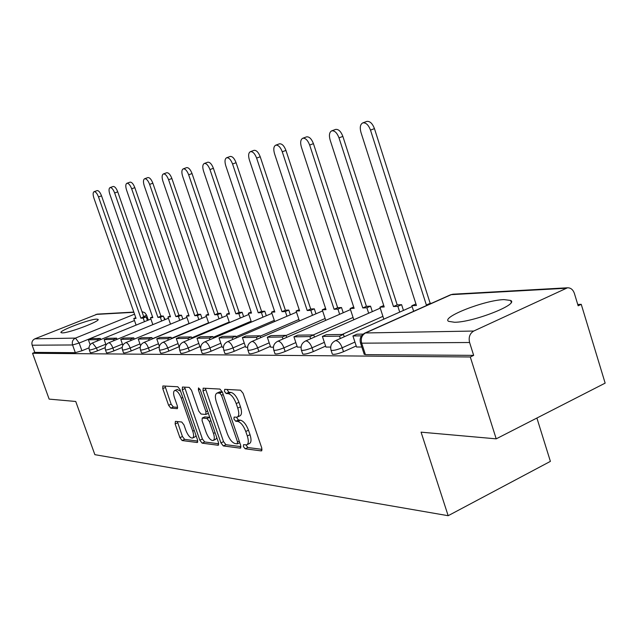 <?xml version="1.0" encoding="UTF-8"?>
<svg xmlns="http://www.w3.org/2000/svg" width="637" height="637" viewBox="0 0 637 637"><rect width="100%" height="100%" fill="white"/><g stroke="black" fill="none" stroke-linecap="round" stroke-linejoin="round"><path stroke-width="0.96" d="M243.406 446.593L245.157 448.79L261.281 450.908L261.799 448.09L243.095 393.332L240.531 390.186L224.734 389.326L224.439 391.357L226.175 393.515L228.181 393.634C231.231 394.383 233.906 397.695 236.208 403.563L237.752 408.07C239.305 413.158 239.066 416.2 237.036 417.195L234.097 417.084L233.946 419.058L235.69 421.232L237.72 421.431C240.802 422.283 243.485 425.627 245.771 431.472L247.307 435.963C248.836 440.939 248.597 443.909 246.599 444.865L243.557 444.666L243.406 446.593M245.978 444.929L247.849 447.532L262.094 449.372M226.979 389.446L228.898 392.296L230.912 392.416L228.181 393.634M236.502 417.267L238.397 419.998L240.436 420.189L237.72 421.431M62.315 332.896C69.091 333.055 100.98 320.944 98.018 319.36L96.585 319.129C89.459 319.169 58.461 330.929 61.041 332.649L62.315 332.896M454.539 322.266C473.076 322.346 519.298 304.295 510.667 300.449L504.01 299.605C484.876 300.067 441.003 317.194 448.583 321.343L454.539 322.266M175.414 421.36L175.127 423.947L179.921 437.659L182.118 440.533L197.199 442.508L197.542 439.904L180.048 389.637L177.787 386.755L162.873 385.966L162.769 388.618L168.598 405.291L170.788 408.126L177.261 408.659L177.381 406.016L174.458 397.655C173.2 393.658 173.312 391.269 174.785 390.489C177.046 390.529 179.204 393.077 181.25 398.133L192.74 431.138C193.966 435.047 193.863 437.364 192.414 438.089C190.113 438.009 187.923 435.429 185.869 430.341L183.974 424.911L181.744 422.02L175.414 421.36M565.696 288.282L451.243 294.652L365.519 332.96L473.729 331.041L567.503 287.789C570.736 287.757 573.029 289.62 574.383 293.394L578.149 305.8L581.247 304.335L605.15 383.132L496.207 438.845L421.073 432.165L448.161 515.707L94.865 454.667L75.747 401.477L49.145 399.112L32.551 353.28L470.289 356.975L473.665 355.374L469.596 342.507L361.673 343.176L360.391 342.61M496.207 438.845L470.289 356.975M220.928 442.882L223.316 445.932L240.245 448.153L240.706 445.398L222.393 392.121L219.924 389.064L203.163 388.172L202.98 390.983L220.928 442.882L223.555 441.664L225.952 444.706L240.993 446.648M218.093 445.247L202.128 443.153L199.843 440.191L182.301 389.764L182.437 387.041L189.213 387.384L191.53 390.306L198.736 411.096L201.061 414.05L205.799 414.448L205.958 411.717L198.394 389.86L198.513 387.909L200.297 389.971L218.491 442.572L218.093 445.247L218.626 445M88.997 347.858L81.918 350.764L79.163 343.048L72.57 344.967L32.153 345.214C31.404 342.3 32.32 340.166 34.884 338.82L97.365 314.121M581.247 304.335L577.743 304.47M536.895 418.039L550.392 461.371L448.161 515.707M32.551 353.28L34.756 352.388L32.153 345.214M473.729 331.041C469.795 333.454 468.418 337.268 469.596 342.507M356.553 346.998L361.832 347.03M325.921 347.061L330.675 347.085M297.368 347.117L301.046 347.141M270.677 347.165L273.424 347.189M245.675 347.213L247.594 347.237M222.209 347.261L223.396 347.284M200.137 347.3L200.679 347.324M105.145 347.667L97.501 350.82L96.498 348.017C92.691 349.482 90.303 350.103 89.323 349.88L89.299 349.809M122.185 347.452L113.912 350.883L112.892 348.001C108.975 349.514 106.498 350.151 105.471 349.912L105.439 349.832M140.18 347.197L131.214 350.939L130.171 347.977C126.142 349.546 123.586 350.199 122.495 349.936L122.463 349.848M159.226 346.918L149.496 351.003L148.429 347.961C144.28 349.578 141.629 350.246 140.474 349.968L140.443 349.872M179.132 346.719L168.837 351.075L167.746 347.945C163.47 349.609 160.715 350.302 159.497 350L159.457 349.888M199.914 346.639L189.324 351.146L188.21 347.921C183.798 349.649 180.94 350.358 179.642 350.039L179.594 349.904M221.963 346.552L211.078 351.226L209.931 347.898C205.377 349.689 202.407 350.414 201.021 350.071L200.974 349.928M245.412 346.456L234.209 351.305L233.038 347.874C228.325 349.737 225.227 350.477 223.746 350.111L223.691 349.944M270.399 346.353L258.845 351.393L257.651 347.85C252.778 349.785 249.545 350.549 247.952 350.151L247.889 349.96M297.073 346.241L285.153 351.489L283.927 347.826C278.879 349.832 275.502 350.621 273.791 350.191L273.719 349.968M325.611 346.114L313.308 351.584L312.042 347.794C306.811 349.888 303.276 350.708 301.428 350.239L301.349 349.976M356.218 345.971L343.502 351.696L342.204 347.77C336.774 349.952 333.055 350.788 331.065 350.278L330.969 349.984M90.295 352.611L90.319 352.675C91.298 352.914 93.695 352.293 97.501 350.82M106.459 352.699L106.49 352.779C107.518 353.033 109.994 352.396 113.912 350.883M123.506 352.802L123.538 352.89C124.629 353.153 127.185 352.508 131.214 350.939M141.51 352.906L141.541 353.002C142.696 353.288 145.347 352.619 149.496 351.003M160.548 353.009L160.588 353.121C161.814 353.431 164.561 352.747 168.837 351.075M180.709 353.121L180.757 353.248C182.063 353.583 184.913 352.882 189.324 351.146M202.112 353.24L202.16 353.384C203.553 353.742 206.523 353.017 211.078 351.226M224.861 353.36L224.917 353.527C226.406 353.909 229.495 353.169 234.209 351.305M249.091 353.487L249.155 353.678C250.747 354.092 253.98 353.328 258.845 351.393M274.945 353.615L275.025 353.838C276.737 354.283 280.113 353.503 285.153 351.489M302.607 353.75L302.694 354.013C304.534 354.49 308.077 353.686 313.308 351.584M332.259 353.893L332.355 354.188C334.353 354.713 338.072 353.885 343.502 351.696M34.756 352.388L75.325 352.667L81.918 350.764M473.665 355.374L365.423 354.634L364.125 354.037M247.124 444.618L249.298 443.599C251.304 442.643 251.551 439.673 250.023 434.697L247.307 435.963M240.436 420.189C243.517 421.033 246.208 424.377 248.494 430.214L250.023 434.697M237.521 416.972L239.751 415.953C241.789 414.958 242.036 411.916 240.483 406.836L237.752 408.07M230.912 392.416C233.97 393.164 236.645 396.461 238.947 402.321L240.483 406.836M205.321 388.259L223.555 441.664M237.219 443.838L237.537 441.911L221.493 395.266L219.781 393.125L217.058 393.069C215.075 394.08 214.86 397.098 216.413 402.122L227.29 433.678C229.503 439.355 232.115 442.651 235.117 443.567L237.219 443.838M219.327 392.058L222.313 391.914M218.786 443.782L204.708 441.967L202.128 443.153M184.579 387.129L202.415 439.012L204.708 441.967M206.189 432.563C208.315 437.81 210.6 440.47 213.045 440.541C214.573 439.785 214.717 437.404 213.467 433.407L209.334 421.463L206.977 418.469L202.24 418.047L202.088 420.738L206.189 432.563M213.411 440.374L215.656 439.339L216.827 437.762M209.748 417.307L206.977 418.469M204.732 416.924L209.613 417.283M192.74 437.938L194.97 436.918L196.029 435.565M180.566 391.118L177.086 389.486M164.991 386.054L171.138 404.177L173.328 407.003L177.691 407.369M177.357 421.567L182.445 436.512L184.642 439.379L197.828 441.083M366.601 121.484L366.785 121.42C369.89 121.014 372.446 123.419 374.46 128.634L370.495 130.107C368.481 124.892 365.925 122.479 362.827 122.877C360.255 124.239 359.634 127.432 360.972 132.448L416.423 305.473L411.844 305.688L413.644 311.286M411.844 305.688L415.945 303.992M374.46 128.634L430.174 303.316L431.639 303.244M363.122 334.107L356.879 334.21L352.93 335.97L361.474 335.842M352.93 335.97L356.569 347.038M370.495 130.107L426.368 305.012L427.817 304.948M426.368 305.012L430.174 303.316M335.46 129.478L335.619 129.415C338.51 129.056 340.922 131.389 342.865 136.414L338.995 137.847C337.053 132.822 334.64 130.481 331.75 130.832C329.361 132.122 328.827 135.187 330.133 140.029L384.199 306.962L379.931 307.161L383.824 319.161M379.931 307.161L383.737 305.529M342.865 136.414L397.193 304.884L401.605 304.677L397.862 306.333L399.725 312.09M403.452 310.426L401.605 304.677M344.227 336.774L343.454 334.425L326.248 334.712L322.394 336.408L339.553 336.161L340.325 338.51M322.394 336.408L325.937 347.093M343.454 334.425L339.553 336.161M338.995 137.847L393.467 306.532L397.862 306.333M393.467 306.532L397.193 304.884M302.79 138.245L306.564 136.867C309.263 136.549 311.557 138.818 313.436 143.659L309.662 145.053C307.775 140.204 305.489 137.934 302.79 138.245C300.568 139.463 300.099 142.417 301.389 147.091L354.124 308.348L350.135 308.531L353.814 319.766M353.678 306.986L350.135 308.531M313.436 143.659L366.426 306.357L370.543 306.158L366.888 307.759L368.672 313.229M372.319 311.62L370.543 306.158M314.455 337.084L313.738 334.919L297.686 335.181L293.928 336.822L309.924 336.591L310.649 338.765M293.928 336.822L297.375 347.149M313.738 334.919L309.924 336.591M309.662 145.053L362.787 307.95L366.888 307.759M362.787 307.95L366.426 306.357M275.741 145.172L279.42 143.835C281.952 143.548 284.126 145.754 285.949 150.428L282.263 151.789C280.439 147.099 278.265 144.894 275.741 145.172C273.663 146.327 273.257 149.169 274.523 153.692L325.993 309.646L322.258 309.821L325.738 320.363M325.579 308.388L322.258 309.821M285.949 150.428L337.658 307.727L341.512 307.544L337.936 309.096L339.648 314.304M343.224 312.743L341.512 307.544M286.674 337.387L286.005 335.373L270.988 335.619L267.317 337.212L282.279 336.989L282.955 339.003M267.317 337.212L270.685 347.197M286.005 335.373L282.279 336.989M282.263 151.789L334.099 309.271L337.936 309.096M334.099 309.271L337.658 307.727M250.413 151.662L254.012 150.348C256.385 150.101 258.455 152.243 260.222 156.766L256.615 158.087C254.848 153.557 252.778 151.415 250.413 151.662C248.47 152.761 248.119 155.492 249.362 159.871L299.613 310.864L296.109 311.023L299.414 320.944M299.223 309.693L296.109 311.023M260.222 156.766L310.705 309.017L314.32 308.841L310.824 310.346L312.464 315.307M315.96 313.802L314.32 308.841M260.684 337.674L260.055 335.803L245.986 336.033L242.394 337.57L256.416 337.371L257.053 339.242M242.394 337.57L245.683 347.245M260.055 335.803L256.416 337.371M256.615 158.087L307.217 310.514L310.824 310.346M307.217 310.514L310.705 309.017M226.645 157.745L230.164 156.471C232.401 156.248 234.368 158.326 236.08 162.714L232.561 164.004C230.849 159.616 228.874 157.53 226.645 157.745C224.829 158.788 224.527 161.432 225.753 165.676L274.834 312.011L271.537 312.162L274.674 321.518M274.467 310.912L271.537 312.162M236.08 162.714L285.392 310.227L288.784 310.068L285.368 311.525L286.953 316.263M290.368 314.805L288.784 310.068M236.319 337.944L235.722 336.201L222.512 336.424L219.009 337.913L232.171 337.721L232.768 339.465M219.009 337.913L222.217 347.284M235.722 336.201L232.171 337.721M232.561 164.004L281.984 311.676L285.368 311.525M281.984 311.676L285.392 310.227M204.31 163.462L207.742 162.22C209.852 162.021 211.739 164.051 213.395 168.295L209.955 169.553C208.291 165.302 206.404 163.271 204.31 163.462C202.598 164.457 202.343 167.013 203.545 171.13L251.504 313.086L248.398 313.229L251.392 322.083M251.161 312.066L248.398 313.229M213.395 168.295L261.576 311.366L264.777 311.214L261.433 312.624L262.962 317.17M266.306 315.745L264.777 311.214M213.427 338.207L212.869 336.575L200.44 336.782L197.016 338.231L209.398 338.048L209.955 339.68M197.016 338.231L200.145 347.324M212.869 336.575L209.398 338.048M209.955 169.553L258.24 312.775L261.433 312.624M258.24 312.775L261.576 311.366M183.265 168.853L186.633 167.635C188.616 167.467 190.423 169.442 192.04 173.559L188.663 174.785C187.047 170.66 185.248 168.686 183.265 168.853C181.656 169.8 181.449 172.277 182.628 176.266L229.511 314.097L226.581 314.232L229.439 322.625M229.193 313.141L226.581 314.232M192.04 173.559L239.138 312.433L242.148 312.289L238.875 313.667L240.348 318.022M243.621 316.637L242.148 312.289M191.888 338.454L191.363 336.933L179.65 337.124L176.29 338.534L187.963 338.366L188.488 339.887M176.29 338.534L179.315 347.253M191.363 336.933L187.963 338.366M188.663 174.785L235.865 313.802L238.875 313.667M235.865 313.802L239.138 312.433M163.414 173.933L166.703 172.746C168.59 172.595 170.318 174.522 171.886 178.519L168.59 179.722C167.013 175.716 165.294 173.782 163.414 173.933C161.902 174.841 161.726 177.237 162.881 181.123L208.745 315.06L205.966 315.188L208.697 323.15M208.434 314.16L205.966 315.188M171.886 178.519L217.95 313.444L220.792 313.308L217.583 314.646L219.017 318.834M222.217 317.489L220.792 313.308M171.576 338.693L171.082 337.268L160.022 337.451L156.734 338.82L167.754 338.653L168.256 340.086M156.734 338.82L159.361 346.337M171.082 337.268L167.754 338.653M168.59 179.722L214.749 314.782L217.583 314.646M214.749 314.782L217.95 313.444M144.655 178.734L147.88 177.58C149.663 177.444 151.319 179.323 152.848 183.209L149.615 184.38C148.087 180.486 146.43 178.607 144.655 178.734C143.229 179.61 143.086 181.927 144.225 185.701L189.093 315.96L186.466 316.087L189.078 323.66M188.799 315.124L186.466 316.087M152.848 183.209L197.908 314.407L200.607 314.272L197.462 315.578L198.848 319.599M201.985 318.293L200.607 314.272M152.394 338.924L151.925 337.586L141.462 337.753L138.253 339.083L148.676 338.932L149.146 340.277M138.253 339.083L140.578 345.724M151.925 337.586L148.676 338.932M149.615 184.38L194.779 315.705L197.462 315.578M194.779 315.705L197.908 314.407M126.898 183.281L130.052 182.15C131.748 182.039 133.34 183.87 134.829 187.644L131.668 188.791C130.171 185.009 128.586 183.169 126.898 183.281C125.553 184.117 125.433 186.37 126.556 190.049L170.477 316.82L167.985 316.939L170.493 324.161M170.198 316.032L167.985 316.939M134.829 187.644L178.933 315.307L181.489 315.188L178.408 316.454L179.745 320.331M182.827 319.057L181.489 315.188M134.248 339.147L133.802 337.881L123.897 338.048L120.751 339.338L130.617 339.195L131.063 340.461M120.751 339.338L122.845 345.27M133.802 337.881L130.617 339.195M131.668 188.791L175.86 316.573L178.408 316.454M175.86 316.573L178.933 315.307M110.074 187.589L113.163 186.482C114.771 186.386 116.3 188.178 117.749 191.856L114.652 192.971C113.203 189.285 111.674 187.493 110.074 187.589C108.792 188.393 108.704 190.582 109.803 194.166L152.816 317.64L150.451 317.744L152.848 324.639M152.554 316.892L150.451 317.744M117.749 191.856L160.938 316.167L163.359 316.056L160.341 317.29L161.639 321.024M164.657 319.782L163.359 316.056M117.057 339.362L116.635 338.167L107.239 338.319L104.157 339.577L113.521 339.441L113.943 340.644M104.157 339.577L106.06 344.943M116.635 338.167L113.521 339.441M114.652 192.971L157.928 317.401L160.341 317.29M157.928 317.401L160.938 316.167M94.093 191.681L97.127 190.598C98.655 190.511 100.128 192.263 101.538 195.846L98.512 196.937C97.087 193.353 95.622 191.602 94.093 191.681C92.883 192.454 92.819 194.58 93.902 198.067L136.031 318.412L133.786 318.516L136.095 325.109M135.785 317.704L133.786 318.516M101.538 195.846L143.843 316.987L146.152 316.876L143.19 318.078L144.448 321.685M147.41 320.475L146.152 316.876M100.75 339.561L100.351 338.43L91.425 338.581L88.408 339.808L97.294 339.68L97.692 340.811M88.408 339.808L90.143 344.689M100.351 338.43L97.294 339.68M98.512 196.937L140.896 318.189L143.19 318.078M140.896 318.189L146.574 315.1L144.798 312.687L141.987 311.652M247.849 447.532L245.157 448.79M228.898 392.296L226.175 393.515M238.397 419.998L235.69 421.232M163.733 317.115L165.134 319.248L164.76 319.742M182.158 317.115L182.739 318.818M134.487 320.522L79.163 343.048L75.461 338.104L134.55 314.168M133.897 312.305L95.916 314.423M34.884 338.82L75.461 338.104C72.737 339.545 71.774 341.838 72.57 344.967L75.325 352.667M105.79 344.195L96.498 348.017L92.445 342.953C89.554 344.434 88.511 346.743 89.323 349.88L90.319 352.675M122.415 344.06L112.892 348.001C111.634 344.816 110.297 343.08 108.887 342.778L108.672 342.81C105.71 344.322 104.643 346.695 105.471 349.912L106.49 352.779M189.022 323.5L152.339 338.765M139.949 343.916L130.171 347.977C128.889 344.713 127.504 342.929 126.015 342.61L125.776 342.65C122.742 344.211 121.651 346.639 122.495 349.936L123.538 352.89M208.578 322.784L171.449 338.327M158.462 343.765L148.429 347.961C147.107 344.601 145.666 342.77 144.105 342.443L143.843 342.483C140.737 344.084 139.614 346.584 140.474 349.968L141.541 353.002M229.232 322.027L191.681 337.857M178.049 343.598L167.746 347.945C166.384 344.49 164.879 342.595 163.231 342.268L162.953 342.308C159.76 343.956 158.605 346.52 159.497 350L160.588 353.121M251.105 321.231L213.132 337.347M198.8 343.431L188.21 347.921C186.816 344.362 185.248 342.419 183.496 342.077L183.193 342.125C179.913 343.821 178.734 346.456 179.642 350.039L180.757 353.248M274.292 320.379L235.921 336.782M220.832 343.239L209.931 347.898C208.498 344.235 206.858 342.228 205.003 341.878L204.668 341.926C201.308 343.669 200.09 346.393 201.021 350.071L202.16 353.384M298.92 319.471L260.183 336.177M244.258 343.04L233.038 347.874C231.557 344.091 229.838 342.021 227.871 341.663L227.505 341.719C224.041 343.518 222.791 346.313 223.746 350.111L224.917 353.527M325.125 318.5L286.045 335.5M269.212 342.825L257.651 347.85C256.122 343.948 254.322 341.806 252.228 341.44L251.83 341.496C248.263 343.351 246.973 346.241 247.952 350.151L249.155 353.678M353.065 317.465L313.308 334.927M295.855 342.587L283.927 347.826C282.358 343.789 280.455 341.575 278.226 341.193L277.788 341.257C274.117 343.176 272.779 346.154 273.791 350.191L275.025 353.838M382.917 316.358L342.133 334.449M324.36 342.332L312.042 347.794C310.426 343.614 308.427 341.328 306.047 340.93L305.553 341.002C301.763 342.993 300.393 346.066 301.428 350.239L302.694 354.013M354.928 342.061L342.204 347.77C340.532 343.431 338.422 341.066 335.866 340.652L335.333 340.731C331.415 342.794 329.99 345.971 331.065 350.278L332.355 354.188M334.863 340.946L412.131 306.572M305.155 341.185L380.249 308.133M277.437 341.408L350.485 309.582M251.527 341.631L322.625 310.928M162.769 342.387L227.011 315.482M365.423 354.634L361.673 343.176C360.582 338.51 361.864 335.11 365.519 332.96L364.404 333.294M143.556 316.151L143.779 316.74M567.503 287.789L452.939 294.206L450.622 294.756L453.257 294.19M364.245 354.387L360.494 342.945C359.395 338.478 360.868 335.181 364.937 333.047L450.08 295.003M248.494 430.214L245.771 431.472M238.947 402.321L236.208 403.563M261.918 450.606L261.281 450.908M205.647 389.804L202.98 390.983M240.826 447.875L240.245 448.153M225.952 444.706L223.316 445.932M239.233 441.123L237.537 441.911M223.205 394.502L221.493 395.266M222.345 391.986L219.781 393.125M220.41 391.803L217.703 393.005M202.415 439.012L199.843 440.191M184.905 388.626L182.301 389.764M207.566 411L205.958 411.717M199.946 389.183L198.394 389.86M215.067 432.674L213.467 433.407M210.935 420.738L209.334 421.463M205.066 416.853L202.447 418.031M194.253 430.453L192.74 431.138M182.771 397.464L181.25 398.133M177.508 408.484L177.078 408.675M173.328 407.003L170.788 408.126M171.138 404.177L168.598 405.291M165.317 387.511L162.769 388.618M197.685 442.285L197.199 442.508M184.642 439.379L182.118 440.533M182.445 436.512L179.921 437.659M177.659 422.817L175.127 423.947M511.232 302.272L510.667 300.449M227.505 341.719L296.492 312.178M204.668 341.926L271.935 313.356M183.193 342.125L248.812 314.455M143.843 342.483L206.404 316.454M125.776 342.65L186.912 317.369M198.425 314.375L197.828 314.168M108.672 342.81L168.439 318.229M179.825 315.267L178.814 314.957M92.445 342.953L150.905 319.049M162.164 316.111L160.787 315.745M148.325 320.1L146.598 315.172M133.818 312.082L97.135 314.137M239.783 442.715L237.505 443.774M219.757 391.866L217.058 393.069M208.363 413.294L205.926 414.392M204.859 416.869L202.24 418.047M177.365 389.366L174.785 390.489M362.827 122.877L366.785 121.42M331.75 130.832L335.619 129.415"/></g></svg>
